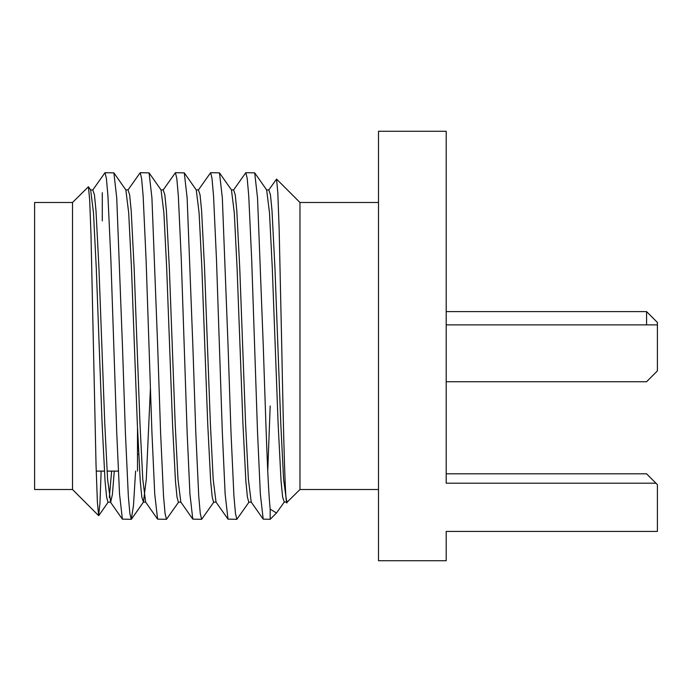 <?xml version="1.0" encoding="UTF-8"?>
<svg xmlns="http://www.w3.org/2000/svg" width="692" height="692" viewBox="0 0 692 692"><rect width="100%" height="100%" fill="white"/><g stroke="black" fill="none" stroke-linecap="round" stroke-linejoin="round"><path stroke-width="1.04" d="M446.193 381.742L646.57 381.742L657.4 370.912L657.4 322.446L646.57 311.608L446.193 311.608M646.57 324.877L646.57 311.608M72.513 202.488L72.513 489.512L98.627 515.635L97.373 501.873L96.032 464.886L90.989 234.735L89.683 200.057L88.42 186.754L72.513 202.488L34.6 202.488L34.6 489.512L72.513 489.512M102.295 220.895L102.295 192.696M137.5 471.105L137.5 428.348M122.458 346L116.732 197.938L113.877 172.862L105.002 172.697L106.395 178.398L107.935 195.914L110.867 259.353L116.74 432.647L119.534 494.062L122.38 519.138L131.264 519.303L129.871 513.602L128.331 496.086L125.39 432.647L122.458 346M114.292 471.105L112.389 494.521L110.659 502.245L107.58 479.288L104.795 424.127L98.93 267.873L95.998 210.688L94.449 194.893L92.814 189.928L105.002 172.697M263.271 346L257.536 197.938L254.691 172.862L245.807 172.697L247.2 178.398L248.748 195.914L251.68 259.353L257.545 432.647L260.348 494.062L263.194 519.138L270.183 519.303L270.183 509.122C267.545 483.544 265.78 419.049 263.271 346M233.628 189.928L231.457 189.928L234.285 212.712L237.071 267.873L242.944 424.127L245.876 481.312L247.416 497.107L248.809 502.245L251.222 502.072L248.385 479.288L245.599 424.127L239.735 267.873L236.802 210.688L235.254 194.893L233.628 189.928L245.807 172.697M228.066 346L222.331 197.938L219.485 172.862L210.61 172.697L211.994 178.398L213.543 195.914L216.475 259.353L222.34 432.647L225.142 494.062L227.988 519.138L236.863 519.303L235.479 513.602L233.931 496.086L230.998 432.647L228.066 346M198.422 189.928L196.251 189.928L199.088 212.712L201.874 267.873L207.738 424.127L210.671 481.312L212.219 497.107L213.603 502.245L216.025 502.072L213.188 479.288L210.403 424.127L204.538 267.873L201.597 210.688L200.057 194.893L198.422 189.928L210.61 172.697M192.86 346L187.134 197.938L184.288 172.862L175.405 172.697L176.797 178.398L178.337 195.914L181.278 259.353L187.143 432.647L189.937 494.062L192.791 519.138L201.666 519.303L200.273 513.602L198.734 496.086L195.801 432.647L192.86 346M163.217 189.928L161.046 189.928L163.883 212.712L166.668 267.873L172.542 424.127L175.474 481.312L177.014 497.107L178.406 502.245L180.82 502.072L177.982 479.288L175.197 424.127L169.332 267.873L166.4 210.688L164.852 194.893L163.217 189.928L175.405 172.697M157.664 346L151.929 197.938L149.083 172.862L140.208 172.697L141.592 178.398L143.14 195.914L146.073 259.353L151.937 432.647L154.74 494.062L157.586 519.138L166.461 519.303L165.077 513.602L163.528 496.086L160.596 432.647L157.664 346M150.423 387.978L146.289 479.288L143.452 502.072L145.623 502.072L142.786 479.288L140 424.127L134.127 267.873L131.195 210.688L129.655 194.893L128.02 189.928L140.208 172.697M267.743 471.174L270.183 405.988M249.051 502.072L236.863 519.303M213.854 502.072L201.666 519.303M178.648 502.072L166.461 519.303M135.597 471.105L133.47 505.653L131.264 519.303M378.498 489.512L299.965 489.512L299.965 202.488L276.549 179.072L277.812 192.627L279.153 229.061L281.731 346C283.521 437.439 285.424 515.497 287.232 501.337M299.965 489.512L286.756 502.548L283.59 479.288L280.805 424.127L274.94 267.873L272.008 210.688L270.46 194.893L268.825 189.928L276.549 179.072M446.193 473.812L646.57 473.812L655.964 483.206L446.193 483.206L446.193 131.272L378.498 131.272L378.498 560.728L446.193 560.728L446.193 531.413L657.4 531.413L657.4 484.642L655.964 483.206L657.4 484.642M657.4 324.877L446.193 324.877M101.153 471.105L99.933 503.326L98.627 515.635M286.427 502.072L284.256 502.072L276.471 513.006L270.183 509.122M284.256 502.072L282.621 497.107L281.073 481.312L278.141 424.127L272.276 267.873L269.491 212.712L266.654 189.928L254.691 172.862M131.48 519.138L143.452 502.072L141.817 497.107L140.268 481.312L137.336 424.127L131.471 267.873L128.686 212.712L125.849 189.928L113.877 172.862M111.628 471.105L109.336 497.505M122.38 519.138L110.417 502.072L108.004 502.245L106.611 497.107L105.072 481.312L102.131 424.127L96.266 267.873L93.481 212.712L90.643 189.928L88.42 186.754M118.271 471.105L107.035 471.105M104.371 471.105L96.214 471.105M138.642 454.315L137.5 454.315M378.498 202.488L299.965 202.488M231.457 189.928L219.485 172.862M196.251 189.928L184.288 172.862M161.046 189.928L149.083 172.862M108.246 502.072L98.757 515.601M268.825 189.928L266.654 189.928M128.02 189.928L125.849 189.928M92.814 189.928L90.643 189.928M251.222 502.072L263.194 519.138M216.025 502.072L227.988 519.138M180.82 502.072L192.791 519.138M145.623 502.072L157.586 519.138M276.48 513.006L270.183 519.303"/></g></svg>
